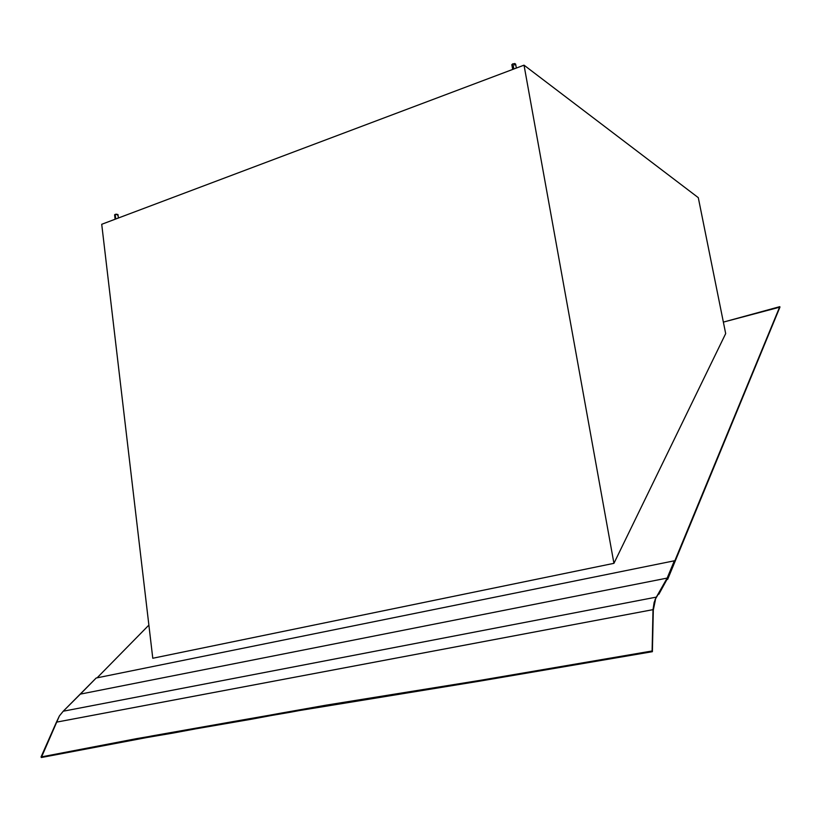 <?xml version="1.0" encoding="UTF-8"?>
<svg xmlns="http://www.w3.org/2000/svg" width="821" height="821" viewBox="0 0 821 821"><rect width="100%" height="100%" fill="white"/><g stroke="black" fill="none" stroke-linecap="round" stroke-linejoin="round"><path stroke-width="1.23" d="M152.142 735.893L152.429 736.478L173.693 732.958L173.395 732.373L136.943 738.572L41.05 756.962L56.433 722.162L653.013 609.644L652.11 650.981L480.018 680.373L326.45 705.106L280.084 713.295L280.372 713.911L289.813 712.341L289.515 711.725L232.312 721.731L232.61 722.336L251.934 719.134L251.647 718.519L232.312 721.731L152.142 735.893L152.429 736.478L41.348 757.516L152.142 735.893M516.347 68.061L515.629 64.079L512.909 63.761L513.843 69.005L512.909 63.761L511.832 64.674L512.684 69.446M118.378 218.017L117.978 214.681L115.176 214.363L115.73 219.012L115.176 214.363L114.591 214.938L116.079 214.158L117.978 214.558M97.114 677.818L148.878 625.109L97.114 677.818M723.363 322.109L779.796 306.664L674.575 561.42L667.165 578.087L656.348 597.113L63.238 711.222L59.41 715.912L56.433 722.162L653.013 609.644L654.132 602.419L656.348 597.113L63.238 711.222L80.366 694.114L667.165 578.087L80.366 694.114L96.18 678.013L674.339 560.794L96.18 678.013L63.238 711.222L59.41 715.912L41.348 757.516L41.05 756.962L136.943 738.572L137.24 739.157L173.693 732.958L195.48 728.884L173.693 732.958L173.395 732.373L195.193 728.289L232.312 721.731L232.61 722.336L195.48 728.884L195.193 728.289L195.48 728.884L251.934 719.134L271.689 715.44L251.934 719.134L251.647 718.519L280.084 713.295L280.372 713.911L271.689 715.44L271.392 714.824L271.689 715.44L289.813 712.341L299.378 710.555L289.813 712.341L289.515 711.725L326.45 705.106L326.737 705.732L299.378 710.555L299.08 709.939L299.378 710.555L480.367 681.03L326.737 705.732L326.45 705.106L480.018 680.373L652.11 650.981L653.013 609.644L655.107 599.525L658.627 593.583L658.873 594.23L667.606 578.271L667.668 579.349L779.95 307.116L671.845 568.235L674.339 560.794L667.165 578.087L658.627 593.583L658.873 594.23L667.606 578.271L667.668 579.349L779.95 307.116L723.363 322.109M152.778 658.257L613.934 563.329L725.682 333.593L613.934 563.329L524.024 65.167L698.291 197.656L725.682 333.593L698.291 197.656L524.024 65.167L613.934 563.329L152.778 658.257L101.722 224.287L524.024 65.167L101.722 224.287L152.778 658.257M117.926 214.794L117.393 215.133M513.094 65.27L511.883 64.9M511.832 64.746L514.705 63.494L515.619 64.182L514.551 64.992M667.606 578.271L671.609 567.609L667.606 578.271M652.387 651.689L480.367 681.03L652.387 651.689L653.311 610.075L655.363 600.161L653.311 610.075L652.387 651.689M115.114 219.238L114.591 214.815"/></g></svg>
